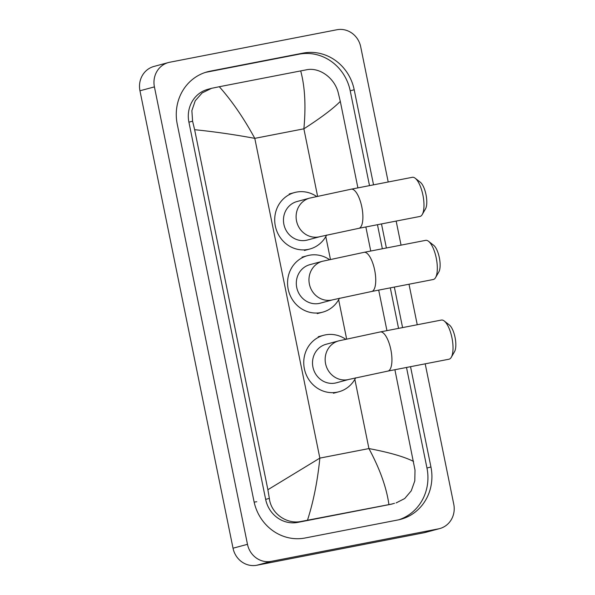<?xml version="1.0" encoding="UTF-8"?>
<svg xmlns="http://www.w3.org/2000/svg" width="595" height="595" viewBox="0 0 595 595"><rect width="100%" height="100%" fill="white"/><g stroke="black" fill="none" stroke-linecap="round" stroke-linejoin="round"><path stroke-width="0.89" d="M415.191 178.232L420.33 182.256A14.622 5.132 79 0 1 425.998 194.595A14.622 5.132 79 0 1 425.507 208.875L422.242 214.527A19.94 6.999 -101 0 0 422.911 195.056A19.94 6.999 -101 0 0 415.191 178.232A19.94 6.999 -101 0 0 412.335 177.303L351.228 189.18A19.94 6.999 79 0 1 361.812 206.934A19.94 6.999 79 0 1 358.845 228.331L419.944 216.454A19.94 6.999 -101 0 0 422.242 214.527M320.043 236.632A19.94 18.668 74.9 0 1 318.838 236.914A19.94 18.668 74.9 0 1 296.533 220.938A19.94 18.668 74.9 0 1 309.683 198.113L297.039 201.519A19.94 18.668 74.9 0 0 284.031 224.984A19.94 18.668 74.9 0 0 306.194 240.313A19.94 18.668 74.9 0 0 307.399 240.038L320.043 236.632L358.845 228.331M326.633 235.047A29.252 27.377 -105.1 0 1 309.817 249.022A29.252 27.377 -105.1 0 1 308.046 249.431A29.252 27.377 -105.1 0 1 275.537 226.948A29.252 27.377 -105.1 0 1 294.622 192.527A29.252 27.377 -105.1 0 1 296.384 192.118A29.252 27.377 -105.1 0 1 316.562 196.439M444.234 320.988L449.374 325.004A14.622 5.132 79 0 1 455.041 337.35A14.622 5.132 79 0 1 454.55 351.623L451.285 357.283A19.94 6.999 -101 0 0 451.955 337.811A19.94 6.999 -101 0 0 444.234 320.988A19.94 6.999 -101 0 0 441.378 320.058L380.272 331.936A19.94 6.999 79 0 1 390.856 349.689A19.94 6.999 79 0 1 387.888 371.087L448.987 359.209A19.94 6.999 -101 0 0 451.285 357.283M349.087 379.387A19.94 18.668 74.9 0 1 347.882 379.662A19.94 18.668 74.9 0 1 325.577 363.686A19.94 18.668 74.9 0 1 338.726 340.868L326.082 344.274A19.94 18.668 74.9 0 0 313.074 367.74A19.94 18.668 74.9 0 0 335.238 383.068A19.94 18.668 74.9 0 0 336.443 382.786L349.087 379.387L387.888 371.087M355.676 377.803A29.252 27.377 -105.1 0 1 338.86 391.778A29.252 27.377 -105.1 0 1 337.09 392.187A29.252 27.377 -105.1 0 1 304.58 369.703A29.252 27.377 -105.1 0 1 323.665 335.283A29.252 27.377 -105.1 0 1 325.428 334.873A29.252 27.377 -105.1 0 1 345.606 339.195M428.526 241.28L433.666 245.304A14.622 5.132 79 0 1 439.333 257.642A14.622 5.132 79 0 1 438.842 271.922L435.577 277.575A19.94 6.999 -101 0 0 436.254 258.104A19.94 6.999 -101 0 0 428.526 241.28A19.94 6.999 -101 0 0 425.67 240.35L364.08 252.325A19.94 6.999 79 0 1 374.657 270.078A19.94 6.999 79 0 1 371.689 291.476L433.279 279.509A19.94 6.999 -101 0 0 435.577 277.575M332.895 299.776A19.94 18.668 74.9 0 1 331.69 300.058A19.94 18.668 74.9 0 1 309.385 284.083A19.94 18.668 74.9 0 1 322.535 261.257L309.883 264.663A19.94 18.668 74.9 0 0 296.875 288.129A19.94 18.668 74.9 0 0 319.039 303.457A19.94 18.668 74.9 0 0 320.244 303.182L332.895 299.776L371.689 291.476M339.477 298.192A29.252 27.377 -105.1 0 1 322.661 312.167A29.252 27.377 -105.1 0 1 320.891 312.576A29.252 27.377 -105.1 0 1 288.389 290.092A29.252 27.377 -105.1 0 1 307.466 255.679A29.252 27.377 -105.1 0 1 309.236 255.262A29.252 27.377 -105.1 0 1 329.407 259.584M425.202 363.835L453.762 504.225A21.271 19.91 -105.1 0 1 439.742 528.568L425.284 532.458A21.271 19.91 -105.1 0 1 423.997 532.756L256.817 565.25A21.271 19.91 -105.1 0 1 233.024 548.211L139.959 90.775A21.271 19.91 -105.1 0 1 153.986 66.432L168.445 62.542A21.271 19.91 -105.1 0 1 169.731 62.244L336.904 29.75A21.271 19.91 -105.1 0 1 360.696 46.789L388.208 181.996M439.742 528.568A21.271 19.91 -105.1 0 1 438.455 528.866L271.275 561.36A21.271 19.91 -105.1 0 1 247.483 544.321L154.417 86.885A21.271 19.91 -105.1 0 1 168.445 62.542M396.158 221.08L401.052 245.14M409.003 284.224L417.251 324.744M373.541 184.844L354.196 89.756A45.733 42.81 74.9 0 0 303.041 53.119L210.161 71.169A45.733 42.81 74.9 0 0 207.402 71.817A45.733 42.81 74.9 0 0 177.243 124.147L253.983 501.354A45.733 42.81 74.9 0 0 305.138 537.992L398.018 519.941A45.733 42.81 74.9 0 0 400.785 519.301A45.733 42.81 74.9 0 0 430.936 466.963L410.535 366.684M402.584 327.6L394.344 287.073M386.386 247.989L381.492 223.928M369.51 185.625L350.217 90.827A45.733 42.81 74.9 0 0 299.069 54.19L206.19 72.24A45.733 42.81 74.9 0 0 205.424 72.397M398.784 519.785A45.733 42.81 74.9 0 0 426.965 468.034L406.504 367.465M398.553 328.38L390.305 287.861M382.354 248.77L377.461 224.717M300.691 70.909L306.269 69.838C319.485 66.856 334.695 78.064 338.265 92.872L340.303 101.388C333.222 108.595 321.077 117.736 303.874 128.817C306.016 106.051 304.96 86.744 300.691 70.909L219.302 86.729C231.901 100.86 243.727 118.07 254.794 138.36C234.4 134.582 214.349 131.696 194.632 129.695L192.594 121.187L191.865 110.663L195.249 100.741L202.151 92.924L211.56 88.313L207.848 89.317A28.716 26.879 74.9 0 0 188.912 122.176L265.653 499.384A28.716 26.879 74.9 0 0 297.775 522.388L390.647 504.337A28.716 26.879 74.9 0 0 392.388 503.935L301.583 521.361C286.946 524.731 271.045 513.708 269.342 498.394L267.884 489.722L319.85 458.113C317.589 480.916 313.468 501.607 307.489 520.201M340.303 101.388L357.9 187.886M365.851 226.97L370.745 251.03M378.695 290.115L386.943 330.634M394.894 369.726L415.005 470.08L414.804 480.857L411.249 490.823L404.704 498.543L396.099 502.931M194.632 129.695L267.884 489.722M211.56 88.313L219.302 86.729M388.885 504.382C386.505 487.498 379.855 468.897 368.93 448.571C389.16 452.386 404.035 456.67 413.547 461.415M256.772 501.734L254.147 502.12M317.581 196.201L303.874 128.817L254.794 138.36L319.85 458.113L368.93 448.571L354.843 379.35M346.625 338.957L338.644 299.739M330.426 259.346L325.8 236.594M247.483 544.321L233.024 548.211M271.275 561.36L256.817 565.25M438.455 528.866L423.997 532.756M154.417 86.885L139.959 90.775M206.19 72.24L210.161 71.169M299.069 54.19L303.041 53.119M350.217 90.827L354.196 89.756M426.965 468.034L430.936 466.963M390.647 504.337L394.463 503.311M297.775 522.388L301.583 521.361M265.653 499.384L269.342 498.394M188.912 122.176L192.594 121.187M309.683 198.113L351.228 189.18M294.622 192.527L289.2 193.985M309.817 249.022L304.395 250.48M338.726 340.868L380.272 331.936M323.665 335.283L318.243 336.74M338.86 391.778L333.438 393.236M322.535 261.257L364.08 252.325M307.466 255.679L302.044 257.137M322.661 312.167L317.239 313.625"/></g></svg>
